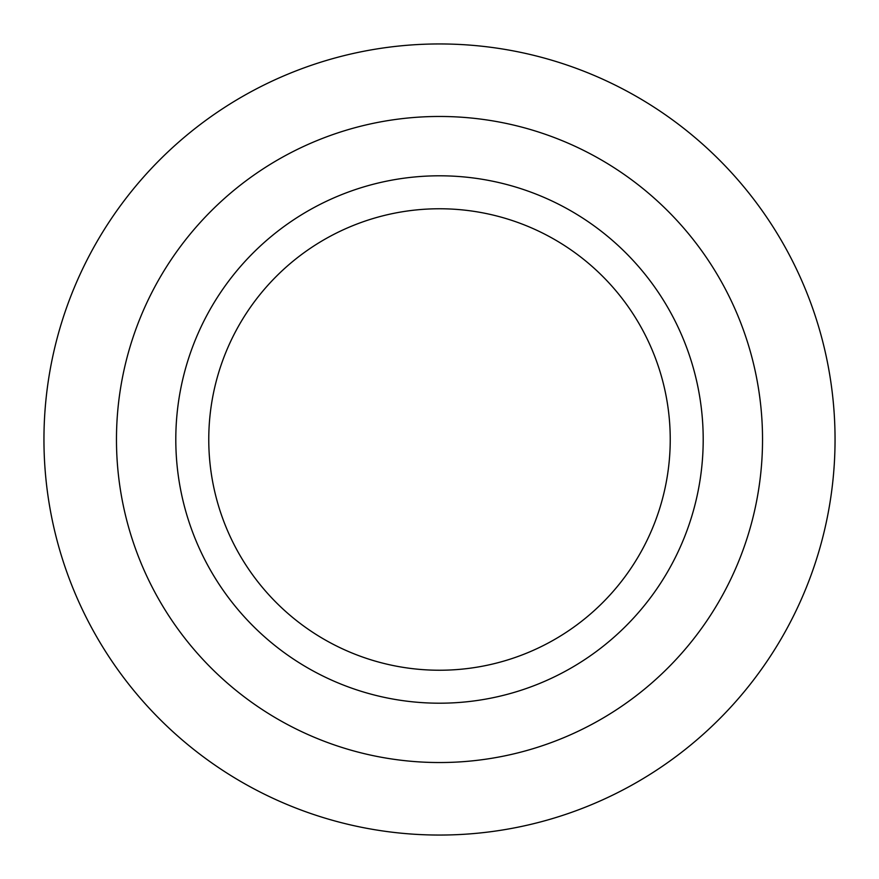 <?xml version="1.0" encoding="UTF-8"?>
<svg xmlns="http://www.w3.org/2000/svg" width="879" height="879" viewBox="0 0 879 879"><rect width="100%" height="100%" fill="white"/><g stroke="black" fill="none" stroke-linecap="round" stroke-linejoin="round"><path stroke-width="1.32" d="M208.762 439.5A230.737 230.737 0 0 1 439.5 208.762A230.737 230.737 0 0 1 670.237 439.5A230.737 230.737 0 0 1 439.5 670.237A230.737 230.737 0 0 1 208.762 439.5M835.05 439.5A395.55 395.55 0 0 1 439.5 835.05A395.55 395.55 0 0 1 43.95 439.5A395.55 395.55 0 0 1 439.5 43.95A395.55 395.55 0 0 1 835.05 439.5M762.532 439.5A323.032 323.032 0 0 1 439.5 762.532A323.032 323.032 0 0 1 116.467 439.5A323.032 323.032 0 0 1 439.5 116.467A323.032 323.032 0 0 1 762.532 439.5M175.8 439.5A263.7 263.7 0 0 1 439.5 175.8A263.7 263.7 0 0 1 703.2 439.5A263.7 263.7 0 0 1 439.5 703.2A263.7 263.7 0 0 1 175.8 439.5"/></g></svg>
